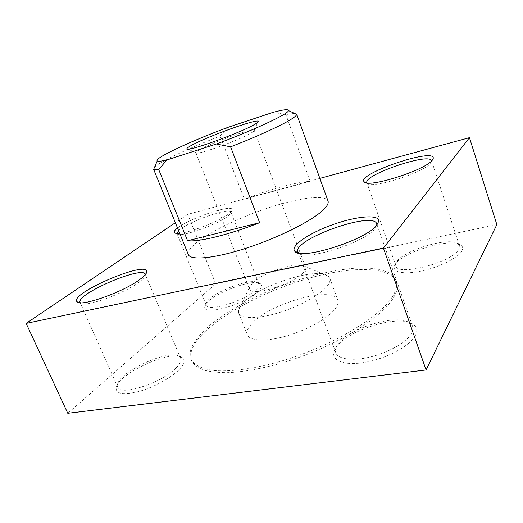 <?xml version="1.0" encoding="UTF-8"?>
<svg xmlns="http://www.w3.org/2000/svg" width="523" height="523" viewBox="0 0 523 523"><rect width="100%" height="100%" fill="white"/><g stroke="black" fill="none" stroke-linecap="round" stroke-linejoin="round"><path stroke-width="0.39" stroke-dasharray="2.62 1.96" d="M227.74 127.429L220.111 136.117C189.457 147.957 160.528 161.404 154.631 167.059M310.172 181.337L244.391 199.237C269.273 189.476 295.462 182.194 310.172 181.337L285.859 114.563L273.15 112.321M220.111 136.117L244.391 199.237M294.495 113.367L285.859 114.563M256.139 289.559C258.499 287.219 259.415 285.342 258.892 283.937L258.016 282.858C251.158 276.739 206.984 294.514 206.108 303.798L206.212 305.19C207.376 312.499 245.81 300.601 256.139 289.559M258.63 291.095C246.438 304.229 201.041 316.846 204.944 306.328C205.951 296.273 253.112 277.295 260.572 283.871C262.546 285.355 261.899 287.768 258.63 291.095M496.85 224.609L215.731 283.786L67.781 413.301M178.689 370.114C170.629 378.149 153.553 387.412 139.026 391.452C123.546 395.257 115.91 394.048 116.132 387.831C117.714 373.664 171.668 349.174 182.161 357.51C185.632 359.942 184.475 364.145 178.689 370.114M461.901 250.883C458.403 257.578 440.183 266.88 422.558 270.79C404.907 274.778 392.531 272.535 394.322 266.495C396.316 254.067 451.199 236.435 461.116 245.32C462.875 246.706 463.136 248.562 461.901 250.883M392.041 297.299C396.369 290.598 397.709 284.937 396.061 280.328L390.184 273.359C383.542 270.064 374.703 268.214 363.668 267.815C340.231 268.168 310.002 275.026 280.563 286.094C251.282 297.567 224.223 312.702 206.572 328.117C198.642 335.799 193.307 343.088 190.575 349.979L190.869 359.098C193.758 364.786 201.211 368.767 213.142 370.434C230.048 372.082 254.93 368.793 282.42 360.772C331.484 346.2 379.168 317.67 392.041 297.299M415.288 335.668C409.954 345.781 387.491 358.098 366.512 362.066C345.487 366.146 331.477 361.184 333.968 352.097C337.198 333.681 398.729 312.316 413.628 324.698C417.158 327.365 417.707 331.02 415.288 335.668M178.598 230.63C187.241 221.974 229.917 206.814 230.898 212.135L230.957 212.501C230.931 213.436 229.787 214.75 227.525 216.444C216.548 225.145 179.167 237.978 177.186 233.82L176.951 233.415M175.78 368.192C179.984 363.988 181.605 360.661 180.644 358.216L179.128 356.49C169.452 348.723 118.858 371.676 117.492 384.758L117.721 387.112C119.872 396.532 161.672 383.045 175.78 368.192M145.335 274.621L145.355 274.902C145.335 276.569 143.276 278.936 139.19 282.008C124.199 293.743 83.647 308.152 80.464 302.961L80.267 302.752M411.529 333.413C412.954 330.824 413.327 328.522 412.634 326.522L410.097 323.24C396.388 311.721 338.643 331.772 335.733 348.841L335.884 352.907C338.165 359.393 353.123 361.347 371.225 356.758C389.308 352.227 406.881 341.911 411.529 333.413M376.822 225.158L374.854 228.793C364.734 242.633 304.556 261.546 298.81 253.047M458.828 249.144L459.416 245.692L458.155 243.986C449.061 235.729 397.624 252.269 395.839 263.775L395.872 265.841C397.016 276.745 452.957 262.291 458.828 249.144M431.612 160.94L430.619 163.228C423.839 172.767 369.839 189.548 367.211 183.194L367.015 182.913M179.677 233.284C190.882 232.349 219.444 221.066 228.505 214.018C230.931 212.214 232.153 210.815 232.173 209.828C233.134 203.591 189.98 218.111 177.545 228.041M319.854 178.389L187.783 214.352L175.375 222.72M188.345 254.59C185.39 246.346 217.012 227.08 252.681 213.456C288.304 199.714 324.691 192.876 328.013 200.976M200.1 149.493C213.194 142.053 253.132 127.795 254.23 130.26L254.289 130.351C254.446 130.815 253.354 131.724 251.014 133.084C239.004 140.393 195.001 156.037 195.877 152.775L195.857 152.67C195.916 152.082 197.328 151.023 200.1 149.493M252.413 283.048C262.84 272.424 299.215 260.742 304.844 266.384L305.628 267.436C306.112 268.77 305.38 270.489 303.432 272.581C293.612 284.172 250.576 297.084 249.451 289.003L249.327 287.696L252.413 283.048M243.692 302.503C260.735 284.787 317.539 266.665 328.143 276.066L329.771 278.203C330.582 280.426 329.568 283.237 326.751 286.624C319.39 295.443 298.287 306.955 277.68 313.061C257.048 319.207 240.835 318.919 238.71 313.159L238.495 310.479C238.946 308.112 240.678 305.458 243.692 302.503M335.06 309.047C337.786 305.491 338.714 302.497 337.832 300.065C333.439 285.27 269.901 303.229 252.001 323.469C247.804 327.914 246.255 331.693 247.353 334.798C249.687 341.074 266.004 341.911 286.558 335.956C307.086 330.046 327.934 318.324 335.06 309.047M205.036 331.621C227.812 310.034 271.352 288.48 312.296 277.308C353.064 266.207 390.531 266.318 396.643 281.995C398.304 286.63 396.977 292.318 392.655 299.051C379.822 319.501 332.19 348.07 283.139 362.609C262.265 368.558 243.79 371.912 227.721 372.664C217.901 372.67 209.697 371.742 203.107 369.879C197.511 367.532 193.66 364.485 191.549 360.72C188.803 352.548 193.294 342.846 205.036 331.621M215.731 283.786L187.783 214.352M206.108 303.798L204.944 306.328M258.016 282.858L260.572 283.871M258.892 283.937L230.898 212.135M206.212 305.19L176.983 233.52M117.492 384.758L116.132 387.831M179.128 356.49L182.161 357.51M180.644 358.216L145.237 274.294M117.721 387.112L80.091 302.451M335.733 348.841L333.968 352.097M410.097 323.24L413.628 324.698M412.634 326.522L376.71 223.739M335.884 352.907L298.398 252.962M298.306 252.707L297.999 251.89M395.839 263.775L394.322 266.495M458.155 243.986L461.116 245.32M459.416 245.692L431.56 160.724M395.872 265.841L366.924 182.717M230.957 212.501L232.173 209.828M177.186 233.82L175.963 233.33M431.619 161.287L432.076 160.456M367.211 183.194L366.368 182.815M145.355 274.902L145.662 274.209M80.464 302.961L79.731 302.706M254.23 130.26L257.793 122.323M195.857 152.67L187.901 149.153M195.877 152.775L249.451 289.003M254.289 130.351L305.628 267.436M249.327 287.696L238.495 310.479M304.844 266.384L328.143 276.066M238.71 313.159L247.353 334.798M329.771 278.203L337.832 300.065M190.869 359.098L191.549 360.72M396.061 280.328L396.643 281.995"/><path stroke-width="0.78" d="M154.631 167.059L153.684 169.275C154.226 169.825 155.906 169.923 158.717 169.576L166.778 160.005C161.247 161.254 158.077 161.548 157.26 160.894C153.703 158.364 190.934 141.092 227.74 127.429L273.15 112.321C283.237 109.614 288.33 109.026 288.421 110.549C289.245 113.511 254.681 129.854 216.398 144.008L230.591 146.826C256.623 136.738 280.165 126.01 290.193 119.878C294.469 117.27 296.633 115.439 296.685 114.387L294.495 113.367M166.778 160.005L216.398 144.008M192.261 144.936C208.461 136.091 256.597 118.767 258.244 121.31C258.728 121.741 257.447 122.827 254.4 124.552C239.41 133.398 183.874 153.161 186.888 148.702C187.038 148.022 188.829 146.767 192.261 144.936M175.375 222.72L26.15 323.397L67.781 413.301L426.082 369.957L496.85 224.609L469.445 137.66L319.854 178.389M176.951 233.415L178.598 230.63M80.267 302.752L80.091 302.451C75.665 294.135 142.903 265.298 145.237 274.294L145.335 274.621M298.81 253.047L297.999 251.89C292.128 239.711 372.951 210.625 376.71 223.739L376.822 225.158M367.015 182.913L366.924 182.717C362.89 175.074 429.494 152.219 431.56 160.724L431.612 160.94M177.545 228.041C174.682 230.218 173.649 231.774 174.44 232.709C175.113 233.389 176.859 233.578 179.677 233.284M26.15 323.397L383.424 248.085L469.445 137.66M432.22 160.286L433.286 158.227C434.267 147.401 356.228 174.231 364.126 181.788C366.76 188.581 424.99 170.439 432.22 160.286M140.164 279.23C144.551 275.954 146.747 273.437 146.76 271.679C147.578 259.931 68.493 293.789 77.051 301.778C80.32 307.328 124.075 291.769 140.164 279.23M296.646 114.119L328.013 200.976C328.81 203.179 327.143 206.245 323.011 210.174C311.662 221.02 278.465 237.697 246.411 248.105C214.312 258.571 190.45 260.676 188.345 254.59L153.533 169.053M376.697 225.308L378.815 221.118C379.162 213.972 355.817 216.28 332.419 224.772C308.969 233.134 289.984 245.967 294.756 251.203C299.607 260.827 365.708 240.286 376.697 225.308M187.58 240.75L259.637 222.687C229.244 234.703 198.812 242.084 187.58 240.75L158.717 169.576M230.591 146.826L259.637 222.687M426.082 369.957L383.424 248.085M157.26 160.894L153.684 169.275M288.421 110.549L296.685 114.387M175.963 233.33L174.44 232.709M432.076 160.456L433.286 158.227M366.368 182.815L364.126 181.788M376.854 224.851L378.815 221.118M298.594 252.825L294.756 251.203M145.662 274.209L146.76 271.679M79.731 302.706L77.051 301.778M257.793 122.323L258.244 121.31M187.901 149.153L186.888 148.702"/></g></svg>
